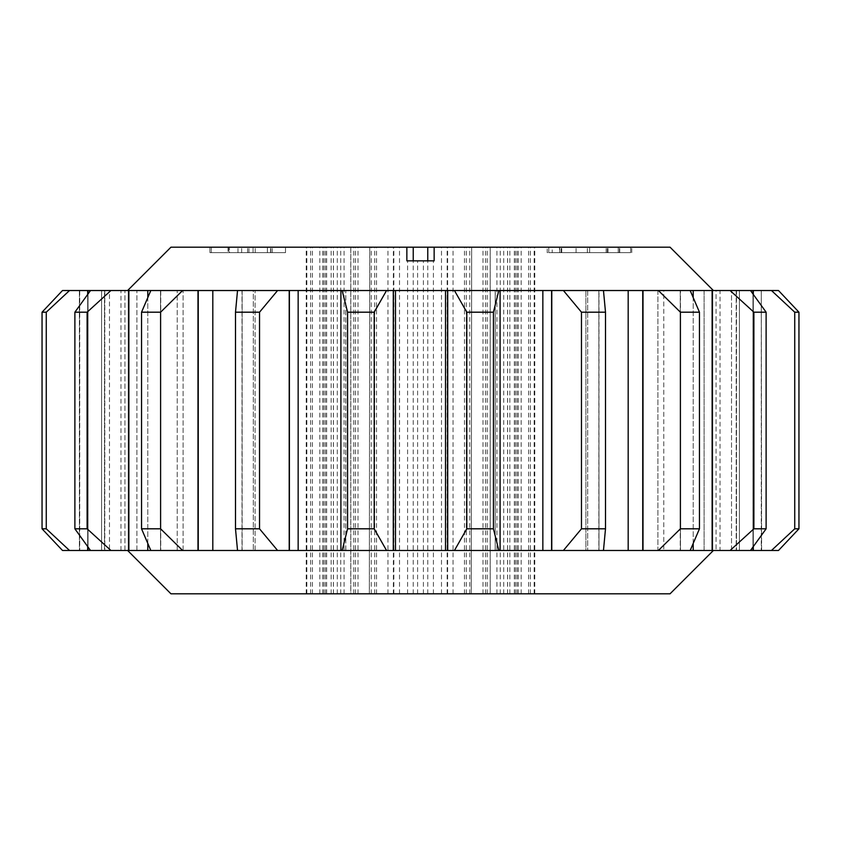 <?xml version="1.0" encoding="UTF-8"?>
<svg xmlns="http://www.w3.org/2000/svg" width="841" height="841" viewBox="0 0 841 841"><rect width="100%" height="100%" fill="white"/><g stroke="black" fill="none" stroke-linecap="round" stroke-linejoin="round"><path stroke-width="0.63" stroke-dasharray="4.21 3.15" d="M127.611 550.477L713.389 550.477L127.611 550.477M713.389 290.523L127.611 290.523L713.389 290.523M495.244 290.523L500.09 290.523L498.85 290.523L493.425 312.19L493.425 528.81L498.85 550.477L500.09 550.477L495.244 550.477L500.006 550.477L500.027 290.523L495.244 290.523L495.202 550.477L495.202 290.523L500.09 290.523L500.09 550.477L495.202 550.477L495.244 290.523M753.883 528.81L753.883 312.19L730.083 290.523L657.893 290.523L690.177 290.523L699.46 312.19L699.46 528.81L690.177 550.477L657.893 550.477L657.893 290.523L663.791 290.523L657.893 290.523L657.893 550.477L730.083 550.477L753.883 528.81L766.119 528.81L750.487 550.477L704.106 550.477L704.106 290.523L731.523 290.523L704.106 290.523L716.059 290.523L704.106 290.523L704.106 550.477L771.47 550.477L794.734 528.81L798.95 528.81L778.503 550.477L761.61 550.477L771.47 550.477M581.467 528.81L581.467 312.19L563.407 290.523L495.202 290.523L495.202 550.477L563.407 550.477L581.467 528.81L605.499 528.81L603.47 550.477L585.904 550.477L585.904 290.523L603.47 290.523L605.499 312.19L605.499 528.81M680.401 528.81L680.401 312.19L658.387 290.523L585.904 290.523L587.701 290.523L585.904 290.523L585.904 550.477L658.387 550.477L680.401 528.81L699.46 528.81M657.893 550.477L680.474 550.477L657.893 550.477M585.904 550.477L598.992 550.477L585.904 550.477M704.106 550.477L736.516 550.477L704.106 550.477M720.033 550.477L739.397 550.477L739.397 290.523L720.033 290.523L761.263 290.523L739.397 290.523L739.397 550.477L720.033 550.477L720.033 290.523M267.396 252.657L253.067 252.657L253.067 247.191L253.067 252.657L209.945 252.657L285.509 252.657L211.364 252.657L211.364 247.191L285.509 247.191L209.966 247.191L285.509 247.191L211.364 247.191L285.509 247.191L211.364 247.191L211.364 252.657L285.509 252.657L285.509 247.191L285.509 252.657L211.364 252.657L267.396 252.657L267.396 247.191L267.396 252.657L285.509 252.657L285.509 247.191L285.509 252.657L211.364 252.657L211.364 247.191L211.364 252.657L229.467 252.657L229.467 247.191L229.467 252.657L267.385 252.657L267.396 247.191L267.396 252.657L267.385 247.191M228.058 247.191L228.058 252.657M209.945 247.191L209.945 252.657M228.521 247.191L228.521 252.657L228.521 247.191M589.636 247.191L547.207 247.191L547.207 252.657L552.211 252.657L552.211 247.191L631.77 247.191L559.738 247.191L619.407 247.191L589.636 247.191L589.636 252.657L552.211 252.657L589.636 252.657L589.636 247.191L589.636 252.657L631.77 252.657L559.738 252.657L589.636 252.657L589.636 247.191M670.056 247.191L170.944 247.191M393.367 247.191L350.76 247.191L350.76 593.809L490.24 593.809L490.24 247.191L434.145 247.191L534.76 247.191L487.212 247.191L490.198 247.191L490.198 593.809L534.76 593.809L471.233 593.809L471.675 247.191L471.233 593.809L306.24 593.809L353.788 593.809L350.802 593.809L350.802 247.191L353.788 247.191L306.24 247.191L369.767 247.191L369.325 593.809L369.767 247.191L393.367 247.191L393.367 593.809M618.219 247.191L548.774 247.191L618.219 247.191L618.219 252.657L618.219 247.191L618.219 252.657L630.645 252.657L630.645 247.191L630.645 252.657L618.219 252.657L618.219 247.191M548.774 247.191L631.77 247.191L548.774 247.191L548.774 252.657L548.774 247.191L548.774 252.657L618.219 252.657L548.774 252.657L548.774 247.191M680.401 312.19L699.46 312.19M581.467 312.19L605.499 312.19M794.734 528.81L794.734 312.19L798.95 312.19L798.95 528.81M753.883 312.19L766.119 312.19L766.119 528.81M69.53 550.477L79.39 550.477L62.497 550.477L42.05 528.81L46.266 528.81L69.53 550.477L109.477 550.477L90.513 550.477L74.881 528.81L87.117 528.81L110.917 550.477L183.107 550.477L150.823 550.477L141.54 528.81L160.599 528.81L182.613 550.477L255.096 550.477L237.53 550.477L242.019 550.477L237.53 550.477L235.501 528.81L259.533 528.81L277.593 550.477L345.798 550.477L340.91 550.477L340.91 290.523L345.756 290.523L340.994 290.523L340.973 550.477L342.15 550.477L347.575 528.81L374.213 528.81L386.555 550.477L454.445 550.477L466.787 528.81L493.425 528.81M74.881 528.81L74.881 312.19L90.513 290.523L62.497 290.523L79.38 290.523L62.497 290.523L42.05 312.19L46.266 312.19L46.266 528.81M74.881 312.19L87.117 312.19L87.117 528.81M466.787 528.81L466.787 312.19L493.425 312.19M347.575 528.81L347.575 312.19L374.213 312.19L374.213 528.81M141.54 528.81L141.54 312.19L160.599 312.19L160.599 528.81M235.501 528.81L235.501 312.19L259.533 312.19L259.533 528.81M242.019 290.523L237.53 290.523L242.145 290.523L242.019 550.477L255.096 550.477L242.008 550.477L242.008 290.523M235.501 312.19L237.53 290.523L182.613 290.523L160.599 312.19M141.54 312.19L150.823 290.523L110.917 290.523L87.117 312.19M160.526 550.477L183.107 550.477L160.526 550.477L160.526 290.523L160.536 550.477M347.575 312.19L342.15 290.523L340.973 290.523L340.973 550.477L345.798 550.477L340.973 550.477L340.994 290.523L340.994 550.477M340.91 290.523L277.593 290.523L259.533 312.19M466.787 312.19L454.445 290.523L386.555 290.523L374.213 312.19M90.513 290.523L110.917 290.523M104.484 550.477L136.894 550.477L104.484 550.477L104.484 290.523L124.941 290.523L104.494 290.523L104.494 550.477M69.53 290.523L46.266 312.19M680.464 290.523L690.177 290.523L680.253 290.523L680.464 550.477L680.474 290.523M794.734 312.19L771.47 290.523L731.523 290.523L750.487 290.523L766.119 312.19M736.506 290.523L750.487 290.523L736.211 290.523L736.506 550.477L736.516 290.523M598.981 290.523L603.47 290.523L598.855 290.523L598.981 550.477L598.992 290.523M771.47 290.523L761.62 290.523L778.503 290.523L798.95 312.19M79.39 550.477L120.967 550.477L79.38 550.477L79.38 290.523L101.603 290.523L79.39 290.523L79.39 550.477M90.513 550.477L110.917 550.477M150.823 550.477L182.613 550.477M237.53 550.477L277.593 550.477M342.15 550.477L386.555 550.477M454.445 550.477L498.85 550.477M563.407 550.477L603.47 550.477M658.387 550.477L690.177 550.477M730.083 550.477L750.487 550.477M761.61 550.477L739.397 550.477L761.62 550.477L761.273 290.523L761.61 550.477M500.027 290.523L500.006 550.477M253.299 290.523L242.145 290.523L255.096 290.523L253.299 290.523L253.299 550.477L253.299 290.523M663.791 290.523L680.243 290.523L663.791 290.523L663.791 550.477L663.791 290.523M716.059 290.523L736.201 290.523L716.059 290.523L716.059 550.477L716.059 290.523M587.701 290.523L598.855 290.523L587.701 290.523L587.701 550.477L587.701 290.523M109.477 290.523L136.894 290.523L109.477 290.523L109.477 550.477L109.477 290.523M101.603 290.523L120.967 290.523L101.603 290.523L101.603 550.477L101.603 290.523M670.056 593.809L170.944 593.809M750.487 290.523L730.083 290.523M690.177 290.523L658.387 290.523M603.47 290.523L563.407 290.523M498.85 290.523L454.445 290.523M386.555 290.523L342.15 290.523M277.593 290.523L237.53 290.523M182.613 290.523L150.823 290.523M433.409 593.809L433.409 260.836L434.145 260.836L434.145 247.191M406.855 247.191L406.855 260.836L433.409 260.836M423.391 593.809L423.391 260.836M417.609 593.809L417.609 260.836M407.591 593.809L407.591 260.836M487.212 593.809L487.212 247.191M496.936 593.809L496.936 247.191M518.287 593.809L518.287 247.191M521.189 593.809L521.189 247.191M509.846 593.809L509.846 247.191M514.345 593.809L514.345 247.191M534.161 593.809L534.161 247.191M534.76 593.809L534.76 247.191M517.047 593.809L517.047 247.191M515.522 593.809L515.522 247.191M530.377 593.809L530.377 247.191M528.59 593.809L528.59 247.191M507.543 593.809L507.543 247.191M500.269 593.809L500.269 247.191M507.596 593.809L507.596 247.191M503.717 593.809L503.717 247.191M482.986 593.809L482.986 247.191M469.751 593.809L469.751 247.191M464.463 593.809L464.463 247.191M447.633 593.809L447.633 247.191M376.537 593.809L376.537 247.191M371.249 593.809L371.249 247.191M358.014 593.809L358.014 247.191M337.283 593.809L337.283 247.191M333.404 593.809L333.404 247.191M340.731 593.809L340.731 247.191M333.457 593.809L333.457 247.191M312.41 593.809L312.41 247.191M310.623 593.809L310.623 247.191M325.478 593.809L325.478 247.191M323.953 593.809L323.953 247.191M306.24 593.809L306.24 247.191M306.839 593.809L306.839 247.191M326.655 593.809L326.655 247.191M331.154 593.809L331.154 247.191M319.811 593.809L319.811 247.191M322.713 593.809L322.713 247.191M344.064 593.809L344.064 247.191M353.788 593.809L353.788 247.191M355.491 593.809L355.491 247.191M374.687 593.809L374.687 247.191M387.964 593.809L387.964 247.191M393.84 593.809L393.84 247.191M399.507 593.809L399.507 247.191M413.236 593.809L413.236 260.836M427.764 593.809L427.764 260.836M441.493 593.809L441.493 247.191M447.16 593.809L447.16 247.191M453.036 593.809L453.036 247.191M466.313 593.809L466.313 247.191M485.509 593.809L485.509 247.191M559.738 252.657L559.738 247.191M619.407 252.657L619.407 247.191M559.486 252.657L631.77 252.657L548.774 252.657L559.486 252.657L559.486 247.191M587.354 252.657L587.354 247.191M607.265 252.657L607.265 247.191M619.733 252.657L619.733 247.191M606.14 252.657L606.14 247.191L606.14 252.657M631.77 252.657L631.77 247.191L631.77 252.657M608.022 252.657L608.022 247.191M576.074 252.657L576.074 247.191M561.725 252.657L561.725 247.191M561.168 252.657L561.168 247.191L561.168 252.657M247.569 252.657L247.569 247.191M237.982 252.657L237.982 247.191L237.982 252.657M209.966 252.657L209.966 247.191L209.966 252.657M248.925 252.657L248.925 247.191M270.613 252.657L270.613 247.191M285.509 252.657L285.509 247.191L285.509 252.657M270.876 252.657L270.876 247.191M272.274 252.657L272.274 247.191M285.488 252.657L285.488 247.191M255.212 252.657L255.212 247.191L255.212 252.657M241.661 252.657L241.661 247.191L241.661 252.657M693.205 550.477L693.205 290.523M731.523 550.477L731.523 290.523L731.523 550.477M542.844 550.477L542.844 290.523M628.195 550.477L628.195 290.523M197.992 290.523L197.992 550.477M128.547 290.523L128.547 550.477M289.22 290.523L289.22 550.477M447.717 290.523L447.717 550.477M393.294 290.523L393.294 550.477M87.685 290.523L87.685 550.477M87.674 294.276L87.674 546.724M712.464 290.523L712.464 550.477M753.326 290.523L753.326 550.477M551.791 290.523L551.791 550.477M643.018 290.523L643.018 550.477M753.315 294.255L753.315 546.745M242.145 290.523L242.145 550.477L242.145 290.523M345.756 550.477L345.756 290.523L345.756 550.477M212.815 550.477L212.815 290.523M198.266 290.523L198.266 550.477M147.795 550.477L147.795 290.523M128.873 290.523L128.873 550.477M160.747 290.523L160.747 550.477L160.757 290.523M177.209 550.477L177.209 290.523L177.209 550.477M298.156 550.477L298.156 290.523M289.409 290.523L289.409 550.477M395.48 550.477L395.48 290.523M393.378 290.523L393.378 550.477M447.622 290.523L447.622 550.477M445.52 550.477L445.52 290.523M88.032 290.523L88.032 550.477M104.789 290.523L104.789 550.477L104.799 290.523M124.941 550.477L124.941 290.523L124.941 550.477M79.737 290.523L79.737 550.477L79.727 290.523M147.795 544.095L147.795 296.905M88.021 293.803L88.021 547.197M680.243 290.523L680.243 550.477L680.253 290.523M712.138 290.523L712.138 550.477M736.201 290.523L736.201 550.477L736.211 290.523M752.979 290.523L752.979 550.477M551.601 290.523L551.601 550.477M598.855 290.523L598.855 550.477L598.855 290.523M642.745 290.523L642.745 550.477M693.205 544.095L693.205 296.905M752.968 293.782L752.968 547.218M761.263 290.523L761.263 550.477L761.273 290.523M136.894 550.477L136.894 290.523L136.894 550.477M183.107 550.477L183.107 290.523L183.107 550.477M120.967 550.477L120.967 290.523M345.798 550.477L345.798 290.523L345.798 550.477M255.096 550.477L255.096 290.523L255.096 550.477"/><path stroke-width="1.26" d="M127.611 550.477L170.944 593.809L670.056 593.809L713.389 550.477M127.611 290.523L170.944 247.191L406.855 247.191L406.855 260.836L434.145 260.836L434.145 247.191L670.056 247.191L713.389 290.523M434.145 247.191L406.855 247.191M771.47 550.477L778.503 550.477L798.95 528.81L794.734 528.81L771.47 550.477L750.487 550.477L766.119 528.81L753.883 528.81L730.083 550.477L690.177 550.477L699.46 528.81L680.401 528.81L658.387 550.477L603.47 550.477L605.499 528.81L581.467 528.81L563.407 550.477L500.09 550.477L500.09 290.523L563.407 290.523L581.467 312.19L581.467 528.81M798.95 528.81L798.95 312.19L794.734 312.19L794.734 528.81M766.119 528.81L766.119 312.19L753.883 312.19L753.883 528.81M605.499 528.81L605.499 312.19L581.467 312.19M699.46 528.81L699.46 312.19L680.401 312.19L680.401 528.81M46.266 528.81L42.05 528.81L42.05 312.19L42.05 528.81L62.497 550.477L69.53 550.477L46.266 528.81L46.266 312.19L42.05 312.19L62.497 290.523L90.513 290.523L74.881 312.19L74.881 528.81L90.513 550.477L69.53 550.477M500.027 550.477L498.85 550.477L493.425 528.81L466.787 528.81L454.445 550.477L386.555 550.477L374.213 528.81L374.213 312.19L347.575 312.19L342.15 290.523L340.91 290.523L340.91 550.477L277.593 550.477L259.533 528.81L235.501 528.81L237.53 550.477L182.613 550.477L160.599 528.81L141.54 528.81L150.823 550.477L110.917 550.477L87.117 528.81L74.881 528.81M87.117 528.81L87.117 312.19L74.881 312.19M259.533 528.81L259.533 312.19L235.501 312.19L235.501 528.81M160.599 528.81L160.599 312.19L141.54 312.19L141.54 528.81M493.425 528.81L493.425 312.19L466.787 312.19L466.787 528.81M374.213 528.81L347.575 528.81L342.15 550.477L340.973 550.477M347.575 312.19L347.575 528.81M374.213 312.19L386.555 290.523L454.445 290.523L466.787 312.19M493.425 312.19L498.85 290.523L500.027 290.523M160.599 312.19L182.613 290.523L237.53 290.523L235.501 312.19M259.533 312.19L277.593 290.523L340.91 290.523M87.117 312.19L110.917 290.523L150.823 290.523L141.54 312.19M46.266 312.19L69.53 290.523M699.46 312.19L690.177 290.523L730.083 290.523L753.883 312.19M605.499 312.19L603.47 290.523L658.387 290.523L680.401 312.19M766.119 312.19L750.487 290.523L771.47 290.523L794.734 312.19M798.95 312.19L778.503 290.523L771.47 290.523M750.487 550.477L730.083 550.477M690.177 550.477L658.387 550.477M603.47 550.477L563.407 550.477M498.85 550.477L454.445 550.477M386.555 550.477L342.15 550.477M277.593 550.477L237.53 550.477M182.613 550.477L150.823 550.477M110.917 550.477L90.513 550.477M90.513 290.523L110.917 290.523M150.823 290.523L182.613 290.523M237.53 290.523L277.593 290.523M342.15 290.523L386.555 290.523M454.445 290.523L498.85 290.523M563.407 290.523L603.47 290.523M658.387 290.523L690.177 290.523M730.083 290.523L750.487 290.523M413.236 260.836L413.236 247.191M427.764 260.836L427.764 247.191M393.283 290.523L393.283 550.477M447.706 290.523L447.706 550.477M551.78 290.523L551.78 550.477M197.982 290.523L197.982 550.477M289.209 290.523L289.209 550.477M128.536 290.523L128.536 550.477M87.674 290.523L87.674 294.276M87.674 546.724L87.674 550.477M712.453 290.523L712.453 550.477M643.008 290.523L643.008 550.477M753.315 290.523L753.315 294.255M753.315 546.745L753.315 550.477M445.52 550.477L445.52 290.523M447.622 290.523L447.622 550.477M393.378 290.523L393.378 550.477M395.48 550.477L395.48 290.523M542.844 550.477L542.844 290.523M551.591 290.523L551.591 550.477M198.255 290.523L198.255 550.477M212.805 550.477L212.805 290.523M289.399 290.523L289.399 550.477M298.156 550.477L298.156 290.523M128.862 290.523L128.862 550.477M147.795 550.477L147.795 544.095M147.795 296.905L147.795 290.523M88.021 290.523L88.021 293.803M88.021 547.197L88.021 550.477M693.205 550.477L693.205 544.095M693.205 296.905L693.205 290.523M712.127 290.523L712.127 550.477M628.185 550.477L628.185 290.523M642.734 290.523L642.734 550.477M752.968 290.523L752.968 293.782M752.968 547.218L752.968 550.477"/></g></svg>
